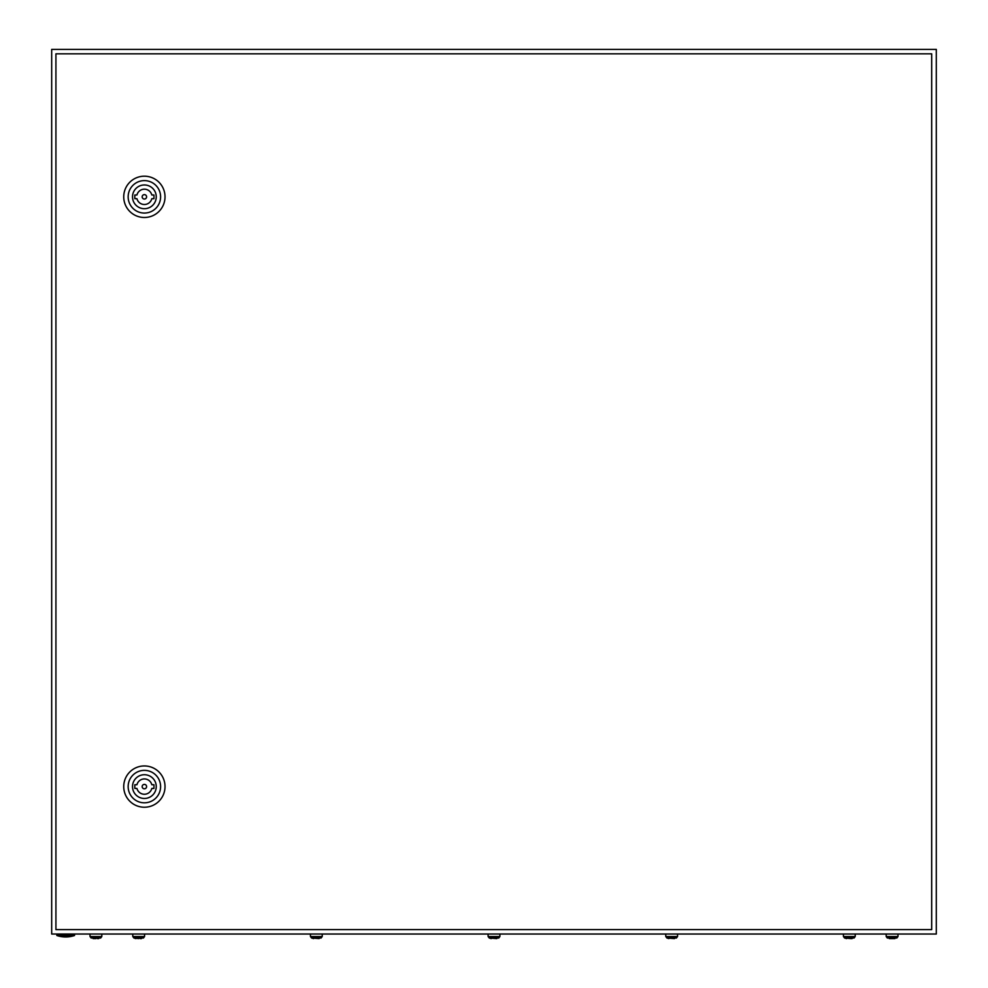 <?xml version="1.0" encoding="UTF-8"?>
<svg xmlns="http://www.w3.org/2000/svg" width="988" height="988" viewBox="0 0 988 988"><rect width="100%" height="100%" fill="white"/><g stroke="black" fill="none" stroke-linecap="round" stroke-linejoin="round"><path stroke-width="1.48" d="M51.685 49.4L51.685 934.03L936.315 934.03L936.315 49.4L51.685 49.4M74.532 935.5A27.281 27.281 0 0 1 56.847 935.5L74.532 935.5L74.532 934.03M146.595 786.596A2.211 2.211 0 0 0 144.384 784.386A2.211 2.211 0 0 0 142.173 786.596A2.211 2.211 0 0 0 144.384 788.807A2.211 2.211 0 0 0 146.595 786.596M123.735 786.596A20.637 20.637 0 0 1 144.384 765.947A20.637 20.637 0 0 1 165.021 786.596A20.637 20.637 0 0 1 144.384 807.233A20.637 20.637 0 0 1 123.735 786.596M128.156 786.596A16.216 16.216 0 0 1 144.384 770.368A16.216 16.216 0 0 1 160.599 786.596A16.216 16.216 0 0 1 144.384 802.812A16.216 16.216 0 0 1 128.156 786.596M156.252 786.596A11.868 11.868 0 0 1 144.384 798.465A11.868 11.868 0 0 1 132.516 786.596A11.868 11.868 0 0 1 144.384 774.728A11.868 11.868 0 0 1 156.252 786.596M151.819 784.744A7.669 7.669 0 0 0 136.937 784.744L134.8 784.744L134.8 788.436L136.937 788.436A7.669 7.669 0 0 0 151.819 788.436L153.967 788.436L153.967 784.744L151.819 784.744M146.595 196.834A2.211 2.211 0 0 0 144.384 194.624A2.211 2.211 0 0 0 142.173 196.834A2.211 2.211 0 0 0 144.384 199.045A2.211 2.211 0 0 0 146.595 196.834M123.735 196.834A20.637 20.637 0 0 1 144.384 176.197A20.637 20.637 0 0 1 165.021 196.834A20.637 20.637 0 0 1 144.384 217.484A20.637 20.637 0 0 1 123.735 196.834M128.156 196.834A16.216 16.216 0 0 1 144.384 180.619A16.216 16.216 0 0 1 160.599 196.834A16.216 16.216 0 0 1 144.384 213.062A16.216 16.216 0 0 1 128.156 196.834M156.252 196.834A11.868 11.868 0 0 1 144.384 208.703A11.868 11.868 0 0 1 132.516 196.834A11.868 11.868 0 0 1 144.384 184.966A11.868 11.868 0 0 1 156.252 196.834M151.819 194.994A7.669 7.669 0 0 0 136.937 194.994L134.8 194.994L134.8 198.687L136.937 198.687A7.669 7.669 0 0 0 151.819 198.687L153.967 198.687L153.967 194.994L151.819 194.994M55.921 53.821L55.921 929.609L931.696 929.609L931.696 53.821L55.921 53.821M91.205 938.057L90.019 936.538L101.813 936.538L100.64 938.057M91.205 937.995L100.64 937.995M97.392 938.6L98.714 938.6M93.119 938.6L95.922 938.6M132.775 934.03L132.775 936.538L133.96 938.057L132.775 936.538L144.569 936.538L143.396 938.057L144.569 936.538L144.569 934.03M138.678 938.6L133.96 937.995L143.396 937.995M140.148 938.6L141.469 938.6M310.442 934.03L310.442 936.538L311.615 938.057L310.442 936.538L322.236 936.538L321.051 938.057L322.236 936.538L322.236 934.03M319.136 938.6L311.615 937.995L321.051 937.995M488.097 934.03L488.097 936.538L489.282 938.057L488.097 936.538L499.903 936.538L498.718 938.057L499.903 936.538L499.903 934.03M496.803 938.6L489.282 937.995L498.718 937.995M665.764 934.03L665.764 936.538L666.949 938.057L665.764 936.538L677.558 936.538L676.385 938.057L677.558 936.538L677.558 934.03M674.458 938.6L666.949 937.995L676.385 937.995M843.431 934.03L843.431 936.538L844.604 938.057L843.431 936.538L855.225 936.538L854.04 938.057L855.225 936.538L855.225 934.03M850.804 938.6L844.604 937.995L854.04 937.995M851.174 938.6L852.125 938.6M887.36 938.057L886.187 936.538L897.981 936.538L896.795 938.057M887.36 937.995L896.795 937.995M893.93 938.6L894.881 938.6M889.286 938.6L893.56 938.6M846.531 938.6L844.604 937.995M491.197 938.6L489.282 937.995M668.864 938.6L666.949 937.995M313.542 938.6L311.615 937.995M135.875 938.6L133.96 937.995M56.847 935.5L56.847 934.03M101.813 936.538L101.813 934.03M90.019 936.538L90.019 934.03M897.981 936.538L897.981 934.03M886.187 936.538L886.187 934.03"/></g></svg>
